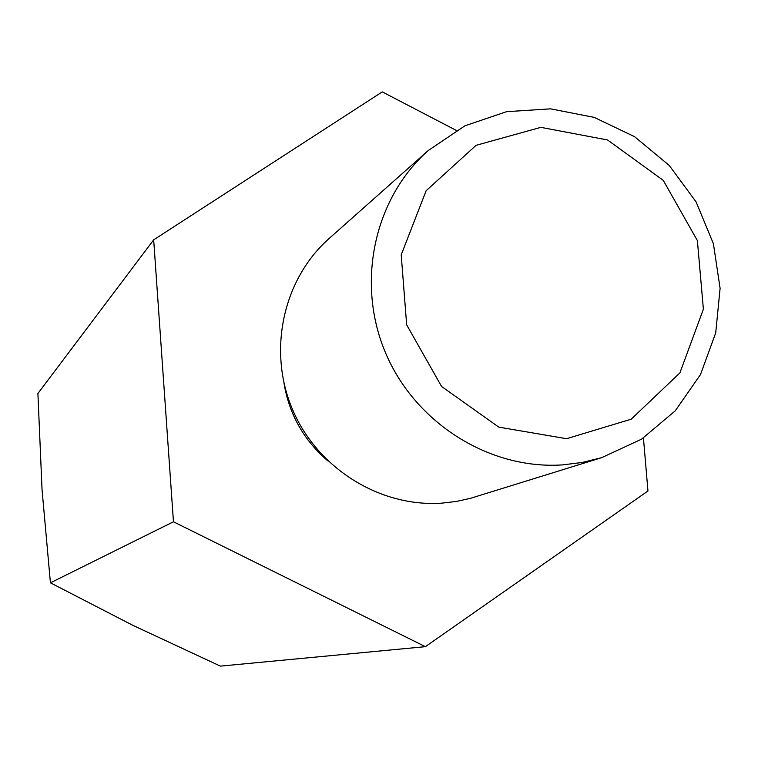 <?xml version="1.0" encoding="UTF-8"?>
<svg xmlns="http://www.w3.org/2000/svg" width="758" height="758" viewBox="0 0 758 758"><rect width="100%" height="100%" fill="white"/><g stroke="black" fill="none" stroke-linecap="round" stroke-linejoin="round"><path stroke-width="1.14" d="M456.288 130.404L382.259 91.879L153.675 239.831L37.9 393.497L42.05 489.763L50.426 582.817L173.459 521.788L425.399 646.669L220.388 666.121L132.849 625.331L50.426 582.817M153.675 239.831L173.459 521.788M425.399 646.669L647.957 490.995L643.438 437.963M601.568 457.699L470.348 498.357L456.126 501.483L441.611 503.17C379.767 507.31 317.327 468.302 292.455 409.358C267.432 350.49 283.075 279.19 329.199 238.438L428.317 150.472C374.035 198.416 355.758 282.952 385.604 353.001C415.27 423.116 489.317 469.676 562.228 464.919L582.153 462.484L601.568 457.699L641.581 439.166L675.245 410.827L700.468 374.613L715.713 332.885L720.1 288.334L713.411 243.744L696.109 201.931L669.276 165.481L634.588 136.686L594.196 117.386L550.602 108.839L506.562 111.682L464.891 125.828L428.317 150.472M566.586 438.702L631.206 419.193L679.898 372.889L703.386 309.198L697.388 240.618L663.25 180.347L607.518 139.955L540.833 127.353L476.081 145.328L426.129 190.741L401.209 254.849L406.667 324.841L441.573 386.466L498.802 427.133L566.586 438.702M283.985 383.112C289.177 414.323 303.778 440.227 327.807 460.826"/></g></svg>
